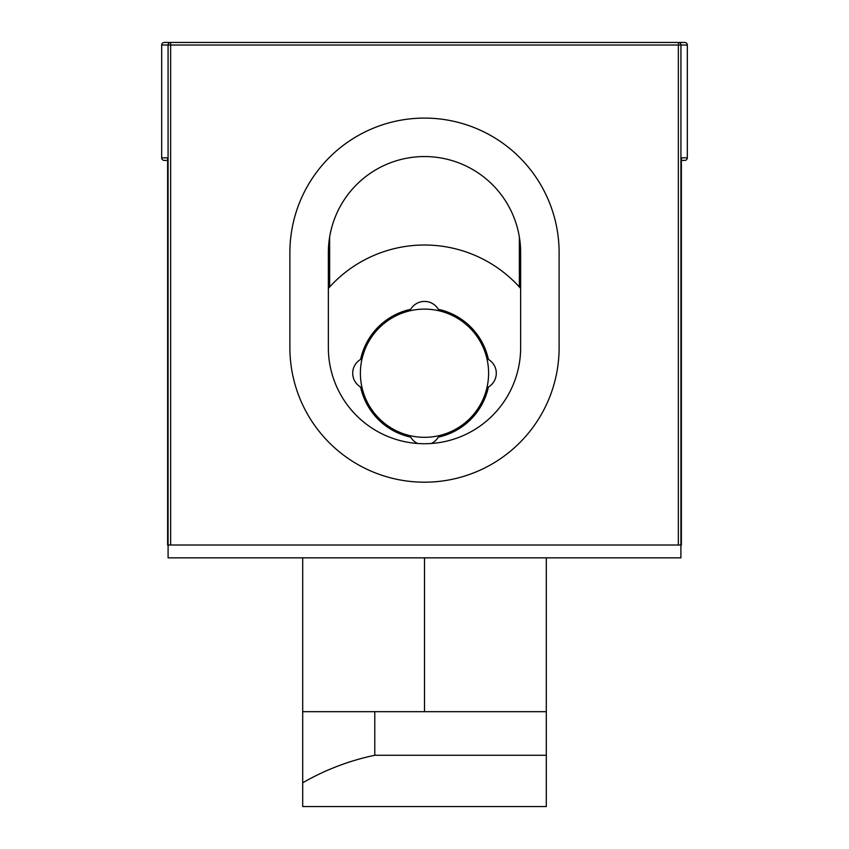 <?xml version="1.0" encoding="UTF-8"?>
<svg xmlns="http://www.w3.org/2000/svg" width="849" height="849" viewBox="0 0 849 849"><rect width="100%" height="100%" fill="white"/><g stroke="black" fill="none" stroke-linecap="round" stroke-linejoin="round"><path stroke-width="1.27" d="M684.75 160.397L681.376 160.397L684.75 160.397A2.568 2.568 180 0 0 687.319 157.829L681.376 157.829L681.376 545.016L167.624 545.016L167.624 157.829L161.681 157.829A2.568 2.568 180 0 0 164.25 160.397L167.624 160.397M167.624 545.016L167.624 157.829M328.351 347.581A96.149 96.149 0 0 0 424.5 443.73A96.149 96.149 0 0 0 520.649 347.581L520.649 252.705A96.149 96.149 0 0 0 424.5 156.556A96.149 96.149 0 0 0 328.351 252.705L328.351 347.581M678.362 545.016L678.362 42.45L164.25 42.45A2.568 2.568 0 0 0 161.681 45.018L687.319 45.018A2.568 2.568 0 0 0 684.75 42.45L678.362 42.45A2.568 2.568 90 0 1 680.93 45.018L680.93 545.016M687.319 157.829L687.319 45.018M161.681 157.829L161.681 45.018M289.88 347.581A134.62 134.62 0 0 0 424.5 482.19A134.62 134.62 0 0 0 559.12 347.581L559.12 252.705A134.62 134.62 0 0 0 424.5 118.096A134.62 134.62 0 0 0 289.88 252.705L289.88 347.581M488.599 373.22A64.1 64.1 0 0 0 392.45 317.706A64.1 64.1 0 0 0 392.45 428.734A64.1 64.1 0 0 0 488.599 373.22M417.676 443.486A16.025 16.025 0 0 1 410.693 437.129A65.384 65.384 0 0 1 360.592 387.017A16.025 16.025 0 0 1 360.592 359.414A65.384 65.384 0 0 1 410.693 309.312A16.025 16.025 0 0 1 438.307 309.312A65.384 65.384 0 0 1 488.408 359.414A16.025 16.025 0 0 1 488.408 387.017A65.384 65.384 0 0 1 438.307 437.129A16.025 16.025 0 0 1 431.324 443.486M520.649 288.416A128.21 128.21 0 0 0 328.351 288.416M168.091 545.016L168.091 557.835L680.909 557.835L680.909 545.016M302.7 782.778C325.273 769.799 349.3 760.63 374.78 755.27L546.3 755.27L546.3 806.55L302.7 806.55L302.7 557.835M546.3 755.27L546.3 557.835M302.7 711.674L546.3 711.674M374.78 755.27L374.78 711.674M329.624 237.051L329.624 286.983M519.376 237.051L519.376 286.983M681.376 157.829L681.376 545.016M170.638 545.016L170.638 42.45A2.568 2.568 90 0 0 168.07 45.018L168.07 545.016M424.5 711.674L424.5 557.835"/></g></svg>
